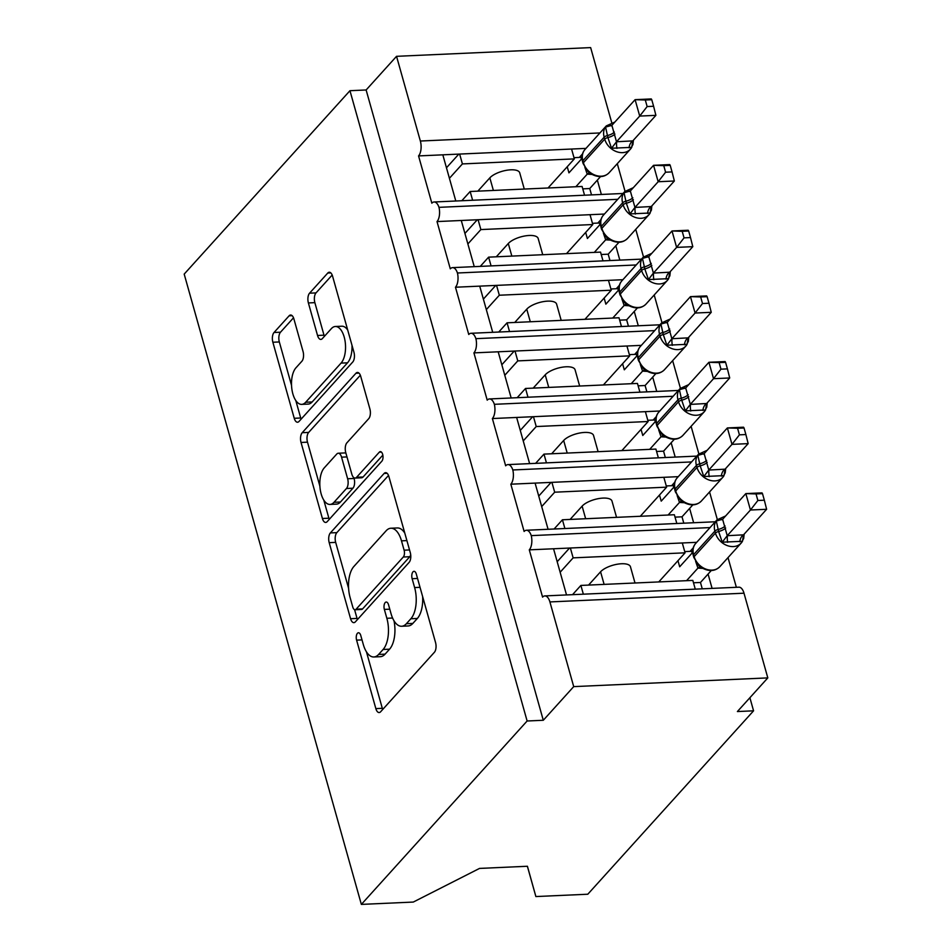 <?xml version="1.0" encoding="UTF-8"?>
<svg xmlns="http://www.w3.org/2000/svg" width="952" height="952" viewBox="0 0 952 952"><rect width="100%" height="100%" fill="white"/><g stroke="black" fill="none" stroke-linecap="round" stroke-linejoin="round"><path stroke-width="1.43" d="M357.416 633.318A5.069 2.439 -92.6 0 0 356.595 640.137L375.85 708.609A7.247 3.475 -92.6 0 0 379.158 712.548A7.247 3.475 -92.6 0 0 380.645 711.751L434.386 652.298A7.247 3.475 -92.6 0 0 435.552 642.552L416.31 574.08A5.069 2.439 -92.6 0 0 413.989 571.319A5.069 2.439 -92.6 0 0 412.954 571.878A5.069 2.439 -92.6 0 0 412.133 578.709L414.62 587.562A23.193 11.138 -92.6 0 1 410.859 618.752L406.385 623.715A23.193 11.138 -92.6 0 1 401.625 626.261A23.193 11.138 -92.6 0 1 391.034 613.659L388.547 604.794A5.069 2.439 -92.6 0 0 386.226 602.045A5.069 2.439 -92.6 0 0 385.179 602.604A5.069 2.439 -92.6 0 0 384.358 609.423L386.857 618.288A23.193 11.138 -92.6 0 1 383.097 649.478L378.622 654.429A23.193 11.138 -92.6 0 1 373.862 656.975A23.193 11.138 -92.6 0 1 363.271 644.373L360.772 635.519A5.069 2.439 -92.6 0 0 358.464 632.759A5.069 2.439 -92.6 0 0 357.416 633.318M293.906 318.956A7.247 3.475 -92.6 0 0 290.598 315.017A7.247 3.475 -92.6 0 0 289.111 315.814L274.033 332.498A7.247 3.475 -92.6 0 0 272.867 342.244L294.239 418.285A7.247 3.475 -92.6 0 0 297.548 422.224A7.247 3.475 -92.6 0 0 299.035 421.427L352.775 361.974A7.247 3.475 -92.6 0 0 353.942 352.228L332.569 276.175A7.247 3.475 -92.6 0 0 329.261 272.236A7.247 3.475 -92.6 0 0 327.774 273.034L309.567 293.18A7.247 3.475 -92.6 0 0 308.388 302.938L317.54 335.473A7.247 3.475 -92.6 0 0 320.848 339.412A7.247 3.475 -92.6 0 0 322.335 338.615L331.367 328.63A19.385 9.306 -92.6 0 1 335.342 326.5A19.385 9.306 -92.6 0 1 345.076 341.125A19.385 9.306 -92.6 0 1 341.054 363.105L305.675 402.244A19.385 9.306 -92.6 0 1 301.701 404.374A19.385 9.306 -92.6 0 1 291.966 389.761A19.385 9.306 -92.6 0 1 295.989 367.769L301.879 361.248A7.247 3.475 -92.6 0 0 303.057 351.502L293.906 318.956M544.841 595.916L738.942 587.182A11.079 5.319 -92.6 0 1 744 593.203L767.812 677.895L737.395 711.549L753.567 710.823L587.8 894.226L535.881 896.558L527.42 866.26L479.534 868.414L413.275 902.068L361.355 904.4L527.122 720.997L543.294 720.271L573.711 686.618L549.911 601.926A11.079 5.319 -92.6 0 0 544.841 595.916A11.079 5.319 -92.6 0 0 542.58 597.13L529.288 549.851L553.552 548.768L566.523 594.94M361.355 904.4L184.188 274.105L349.955 90.702L527.122 720.997M330.368 532.918A7.247 3.475 -92.6 0 0 329.202 542.664L350.574 618.717A7.247 3.475 -92.6 0 0 353.882 622.644A7.247 3.475 -92.6 0 0 355.37 621.858L409.11 562.394A7.247 3.475 -92.6 0 0 410.288 552.648L388.904 476.607A7.247 3.475 -92.6 0 0 385.596 472.668A7.247 3.475 -92.6 0 0 384.108 473.465L330.368 532.918L336.841 532.632A7.247 3.475 -92.6 0 0 335.675 542.378L348.61 588.395M322.407 518.495L301.034 442.454A7.247 3.475 -92.6 0 1 302.2 432.708L355.941 373.255A7.247 3.475 -92.6 0 1 357.428 372.458A7.247 3.475 -92.6 0 1 360.737 376.397L369.888 408.932A7.247 3.475 -92.6 0 1 368.71 418.69L346.921 442.799A7.247 3.475 -92.6 0 0 345.743 452.545L351.812 474.132A7.247 3.475 -92.6 0 0 355.12 478.071A7.247 3.475 -92.6 0 0 356.607 477.273L379.301 452.176A5.069 2.439 -92.6 0 1 380.336 451.617A5.069 2.439 -92.6 0 1 382.894 455.437A5.069 2.439 -92.6 0 1 381.835 461.196L327.202 521.636A7.247 3.475 -92.6 0 1 325.715 522.434A7.247 3.475 -92.6 0 1 322.407 518.495L328.88 518.209L323.775 500.062M601.366 194.458L597.344 180.13M625.036 191.257L617.289 163.685M584.552 195.208L582.088 186.461L470.157 191.495L472.62 200.241M461.815 200.729L470.157 191.495M455.794 201.003L442.823 154.831L418.559 155.914L431.839 203.192A11.079 5.319 -92.6 0 1 434.112 201.979A11.079 5.319 -92.6 0 1 438.979 207.346A11.079 5.319 87.4 0 1 437.016 221.578L461.28 220.483L474.251 266.655M619.823 260.11L615.801 245.783M643.492 256.909L635.746 229.337M602.997 260.872L600.545 252.113L488.614 257.147L491.077 265.905M480.272 266.381L488.614 257.147M492.708 332.308L479.725 286.135L455.472 287.23A11.079 5.319 87.4 0 0 457.436 272.998A11.079 5.319 -92.6 0 0 452.569 267.631A11.079 5.319 -92.6 0 0 450.296 268.845L437.016 221.578M638.28 325.762L634.246 311.435M661.949 322.573L654.202 294.989M621.454 326.524L619.002 317.778L507.071 322.811L509.534 331.558M498.729 332.046L507.071 322.811M511.164 397.972L498.182 351.8L473.917 352.883A11.079 5.319 87.4 0 0 475.893 338.662A11.079 5.319 -92.6 0 0 471.026 333.283A11.079 5.319 -92.6 0 0 468.753 334.497L455.472 287.23M656.737 391.427L652.703 377.099M680.406 388.226L672.647 360.653M639.911 392.176L637.459 383.43L525.528 388.464L527.979 397.21M517.174 397.698L525.528 388.464M529.621 463.624L516.638 417.452L492.374 418.547A11.079 5.319 87.4 0 0 494.35 404.314A11.079 5.319 -92.6 0 0 489.483 398.947A11.079 5.319 -92.6 0 0 487.21 400.161L473.917 352.883M675.194 457.079L671.16 442.751M698.863 453.878L691.104 426.306M658.367 457.841L655.904 449.082L543.985 454.116L546.436 462.862M535.631 463.35L543.985 454.116M548.078 529.276L535.095 483.104L510.831 484.199A11.079 5.319 87.4 0 0 512.807 469.967A11.079 5.319 -92.6 0 0 507.94 464.6A11.079 5.319 -92.6 0 0 505.667 465.814L492.374 418.547M693.639 522.731L689.617 508.404M717.32 519.542L709.561 491.958M676.824 523.493L674.361 514.746L562.43 519.78L564.893 528.527M554.088 529.014L562.43 519.78M529.288 549.851A11.079 5.319 87.4 0 0 531.252 535.631A11.079 5.319 -92.6 0 0 526.397 530.252A11.079 5.319 -92.6 0 0 524.124 531.466L510.831 484.199M585.98 148.393L459.637 154.069L462.41 163.922L574.342 158.889L548.031 187.996M571.569 149.036L574.342 158.889M604.437 214.045L478.094 219.722L480.867 229.575L592.787 224.541L566.488 253.648M590.026 214.7L592.787 224.541M622.882 279.709L496.551 285.386L499.324 295.227L611.243 290.205L584.944 319.301M608.483 280.352L611.243 290.205M641.339 345.362L515.008 351.038L517.769 360.891L629.7 355.858L603.389 384.965M626.94 346.004L629.7 355.858M659.796 411.014L533.465 416.69L536.226 426.544L648.157 421.51L621.846 450.617M645.385 411.669L648.157 421.51M678.252 476.666L551.91 482.355L554.683 492.196L666.614 487.162L640.303 516.27M663.841 477.321L666.614 487.162M712.096 588.395L708.074 574.068M736.36 587.301L728.018 557.622M695.281 589.145L692.818 580.399L580.887 585.432L583.35 594.179M572.545 594.667L580.887 585.432M573.14 557.86L685.071 552.826L682.298 542.973L570.367 548.007L573.14 557.86L560.145 572.235M349.955 90.702L366.127 89.976L396.544 56.323L590.645 47.6L611.708 122.546M396.544 56.323L420.356 141.027A11.079 5.319 87.4 0 1 418.559 155.914M366.127 89.976L543.294 720.271M477.833 191.15L489.84 177.857A16.244 6.224 -15.7 0 1 506.678 170.265A16.244 6.224 -15.7 0 1 519.721 172.824L524.278 189.067M449.415 178.298L462.41 163.922M496.289 256.802L508.297 243.51A16.244 6.224 -15.7 0 1 525.135 235.917A16.244 6.224 -15.7 0 1 538.166 238.476L542.735 254.72M467.872 243.95L480.867 229.575M514.746 322.466L526.753 309.174A16.244 6.224 -15.7 0 1 543.592 301.582A16.244 6.224 -15.7 0 1 556.622 304.14L561.192 320.372M486.329 309.602L499.324 295.227M533.191 388.118L545.21 374.826A16.244 6.224 -15.7 0 1 562.049 367.234A16.244 6.224 -15.7 0 1 575.079 369.792L579.649 386.036M504.786 375.267L517.769 360.891M551.648 453.771L563.667 440.478A16.244 6.224 -15.7 0 1 580.494 432.886A16.244 6.224 -15.7 0 1 593.536 435.445L598.106 451.688M523.231 440.919L536.226 426.544M570.105 519.435L582.124 506.143A16.244 6.224 -15.7 0 1 598.951 498.539A16.244 6.224 -15.7 0 1 611.993 501.109L616.551 517.341M541.688 506.571L554.683 492.196M531.252 535.631L710.025 527.587M570.367 548.007L553.552 548.768M696.709 542.331L682.298 542.973M527.372 866.272L535.881 896.558M588.562 585.087L600.569 571.795A16.244 6.224 -15.7 0 1 617.408 564.203A16.244 6.224 -15.7 0 1 630.45 566.761L635.008 582.993M685.071 552.826L658.76 581.934M767.812 677.895L573.711 686.618M749.89 697.721L753.567 710.823M690.081 551.363L693.246 547.852M671.624 485.71L674.789 482.2M653.167 420.046L656.333 416.548M634.71 354.394L637.876 350.895M616.265 288.742L619.431 285.231M597.808 223.077L600.974 219.579M579.351 157.425L582.517 153.926M512.807 469.967L691.568 461.934M551.91 482.355L535.095 483.104M494.35 404.314L673.123 396.282M533.465 416.69L516.638 417.452M475.893 338.662L654.667 330.618M515.008 351.038L498.182 351.8M457.436 272.998L636.21 264.965M496.551 285.386L479.725 286.135M438.979 207.346L617.753 199.313M478.094 219.722L461.28 220.483M459.637 154.069L442.823 154.831M557.194 561.728L569.558 548.043M538.737 496.075L551.101 482.39M520.28 430.411L532.656 416.726M501.823 364.759L514.199 351.074M483.378 299.106L495.742 285.421M464.921 233.442L477.285 219.769M446.464 167.79L458.828 154.105M373.862 656.975L380.336 656.69A23.193 11.138 -92.6 0 0 385.084 654.143L378.622 654.429M393.997 620.775A23.193 11.138 -92.6 0 1 389.57 649.181L385.084 654.143M401.625 626.261L408.099 625.964A23.193 11.138 -92.6 0 0 412.859 623.417L406.385 623.715M422.617 596.523A23.193 11.138 -92.6 0 1 417.333 618.467L412.859 623.417M366.437 651.822L382.311 708.324A7.247 3.475 -92.6 0 0 382.704 709.466M388.511 475.453L336.841 532.632M354.584 609.673L357.048 618.419A7.247 3.475 -92.6 0 0 357.44 619.573M352.764 606.995A5.069 2.439 -92.6 0 0 355.084 609.756A5.069 2.439 -92.6 0 0 356.119 609.197L403.291 557.015A5.069 2.439 -92.6 0 0 404.112 550.185L401.482 540.843A23.193 11.138 -92.6 0 0 390.891 528.241A23.193 11.138 -92.6 0 0 386.131 530.788L353.894 566.464A23.193 11.138 -92.6 0 0 350.134 597.654L352.764 606.995M355.084 609.756L361.546 609.458A5.069 2.439 -92.6 0 0 362.593 608.911L356.119 609.197M410.693 554.742A5.069 2.439 -92.6 0 1 409.765 556.718L362.593 608.911M404.79 533.108A23.193 11.138 -92.6 0 0 397.365 527.955L390.891 528.241M319.896 486.246L307.496 442.168L301.034 442.454M360.344 375.243L308.674 432.41A7.247 3.475 -92.6 0 0 307.496 442.168M355.12 478.071L361.593 477.785A7.247 3.475 -92.6 0 0 363.081 476.988L382.835 455.127M324.311 467.813A19.385 9.306 -92.6 0 0 320.277 489.804A19.385 9.306 -92.6 0 0 330.023 504.429A19.385 9.306 -92.6 0 0 333.997 502.299L346.457 488.507A7.247 3.475 -92.6 0 0 347.635 478.761L341.566 457.174A7.247 3.475 -92.6 0 0 338.257 453.235A7.247 3.475 -92.6 0 0 336.77 454.033L324.311 467.813M330.023 504.429L336.496 504.132A19.385 9.306 -92.6 0 0 340.471 502.002L333.997 502.299M353.882 477.666L354.108 478.463A7.247 3.475 -92.6 0 1 352.93 488.209L340.471 502.002M345.969 453.354A7.247 3.475 -92.6 0 0 344.731 452.938L338.257 453.235M328.88 518.209A7.247 3.475 -92.6 0 0 329.273 519.352M301.701 404.374L308.174 404.088A19.385 9.306 -92.6 0 0 312.149 401.958L305.675 402.244M351.99 345.243A19.385 9.306 -92.6 0 1 347.528 362.819L312.149 401.958M347.718 330.047A19.385 9.306 -92.6 0 0 341.816 326.215L335.342 326.5M332.177 275.033L316.028 292.895A7.247 3.475 -92.6 0 0 314.862 302.641L324.001 335.187A7.247 3.475 -92.6 0 0 324.394 336.33M295.798 400.542L300.713 417.999A7.247 3.475 -92.6 0 0 301.094 419.142M293.514 317.801L280.507 332.2A7.247 3.475 -92.6 0 0 279.329 341.947L291.526 385.346M743.536 534.822L766.622 509.284L750.45 510.01L745.832 493.6L722.616 519.28L727.233 535.702L743.536 534.822L742.465 541.283L722.247 542.188L718.629 531.49A3.689 1.416 164.3 0 0 715.452 533.084L694.163 556.634A15.875 12.531 42.1 0 0 712.037 570.129A15.875 12.531 42.1 0 0 719.843 566.654L741.132 543.104A15.875 12.531 -137.9 0 1 733.326 546.579A15.875 12.531 -137.9 0 1 715.452 533.084L714.892 531.109L693.603 554.671L694.163 556.634A3.689 1.416 164.3 0 0 693.841 557.491L698.697 565.464L701.279 567.559C708.8 571.771 714.988 571.474 719.843 566.654M756.031 493.933L745.832 493.6L762.005 492.874L762.492 493.636L756.031 493.933L757.875 500.49L764.337 500.205L762.492 493.636M757.875 500.49L750.45 510.01L727.364 535.548M693.496 582.791L700.47 582.469L711.263 570.534M702.612 568.368L697.947 568.094L695.603 561.216M686.571 580.684L697.947 568.094M677.967 560.68L679.68 566.785L692.747 552.338M700.47 582.469L702.255 588.836M684.726 551.601L691.699 551.291L692.175 552.969M725.65 527.979A8.128 3.106 -15.7 0 1 718.629 531.49L716.297 521.006L720.914 518.34A8.128 1.785 79.7 0 0 721.937 519.768M698.09 567.951L700.363 566.404M722.616 519.28L716.297 521.006M727.233 535.702L722.247 542.188M766.622 509.284L764.337 500.205M725.079 469.169L748.165 443.632L731.993 444.358L727.376 427.936L704.159 453.628L708.776 470.05L725.079 469.169L724.008 475.619L703.79 476.535L700.184 465.837A3.689 1.416 164.3 0 0 696.995 467.432L675.706 490.982A15.875 12.531 42.1 0 0 693.58 504.477A15.875 12.531 42.1 0 0 701.386 501.002L722.675 477.452A15.875 12.531 -137.9 0 1 714.869 480.915A15.875 12.531 -137.9 0 1 696.995 467.432L696.436 465.457L675.146 489.019L675.706 490.982A3.689 1.416 164.3 0 0 675.384 491.839L680.24 499.812L682.822 501.894C690.355 506.119 696.543 505.821 701.386 501.002M737.574 428.281L727.376 427.936L743.548 427.21L744.036 427.983L737.574 428.281L739.418 434.838L745.88 434.54L744.036 427.983M739.418 434.838L731.993 444.358L708.907 469.895M675.039 517.138L682.013 516.817L692.806 504.881M684.155 502.715L679.49 502.442L677.146 495.564M668.114 515.02L679.49 502.442M659.51 495.028L661.223 501.133L674.29 486.674M682.013 516.817L683.798 523.183M666.269 485.948L673.242 485.627L673.718 487.305M707.193 462.327A8.128 3.106 -15.7 0 1 700.184 465.837L697.84 455.353L702.457 452.676A8.128 1.785 79.7 0 0 703.48 454.116M679.633 502.299L681.906 500.752M704.159 453.628L697.84 455.353M708.776 470.05L703.79 476.535M748.165 443.632L745.88 434.54M706.634 403.505L729.708 377.968L713.536 378.694L708.919 362.284L685.702 387.964L690.319 404.398L706.634 403.505L705.551 409.967L685.333 410.871L681.727 400.173A3.689 1.416 164.3 0 0 678.538 401.768L657.249 425.33A15.875 12.531 42.1 0 0 675.123 438.824A15.875 12.531 42.1 0 0 682.929 435.35L704.23 411.788A15.875 12.531 -137.9 0 1 696.412 415.262A15.875 12.531 -137.9 0 1 678.538 401.768L677.979 399.804L656.69 423.354L657.249 425.33A3.689 1.416 164.3 0 0 656.928 426.187L661.783 434.148L664.365 436.242C671.898 440.467 678.086 440.169 682.929 435.35M719.117 362.617L708.919 362.284L725.103 361.558L725.579 362.331L719.117 362.617L720.962 369.174L727.423 368.888L725.579 362.331M720.962 369.174L713.536 378.694L690.45 404.231M656.582 451.474L663.556 451.165L674.349 439.229M665.698 437.063L661.033 436.789L658.689 429.911M649.669 449.368L661.033 436.789M641.053 429.376L642.767 435.48L655.833 421.022M663.556 451.165L665.341 457.519M647.812 420.284L654.798 419.975L655.262 421.653M688.736 396.675A8.128 3.106 -15.7 0 1 681.727 400.173L679.383 389.701L684.012 387.024A8.128 1.785 79.7 0 0 685.023 388.464M661.176 436.635L663.449 435.088M685.702 387.964L679.383 389.701M690.319 404.398L685.333 410.871M729.708 377.968L727.423 368.888M688.177 337.853L711.251 312.315L695.079 313.041L690.462 296.631L667.245 322.312L671.862 338.733L688.177 337.853L687.094 344.315L666.876 345.219L663.27 334.521A3.689 1.416 164.3 0 0 660.081 336.115L638.792 359.678A15.875 12.531 42.1 0 0 656.666 373.16A15.875 12.531 42.1 0 0 664.484 369.685L685.773 346.135A15.875 12.531 -137.9 0 1 677.955 349.61A15.875 12.531 -137.9 0 1 660.081 336.115L659.534 334.152L638.233 357.702L638.792 359.678A3.689 1.416 164.3 0 0 638.471 360.522L643.326 368.495L645.908 370.59C653.441 374.814 659.629 374.505 664.484 369.685M700.66 296.964L690.462 296.631L706.646 295.905L707.122 296.679L700.66 296.964L702.505 303.521L708.966 303.236L707.122 296.679M702.505 303.521L695.079 313.041L672.005 338.579M638.126 385.822L645.099 385.512L655.892 373.565M647.241 371.399L642.576 371.125L640.244 364.247M631.212 383.715L642.576 371.125M622.596 363.712L624.31 369.816L637.376 355.37M645.099 385.512L646.896 391.867M629.355 354.632L636.341 354.322L636.805 356M670.279 331.01A8.128 3.106 -15.7 0 1 663.27 334.521L660.926 324.037L665.555 321.371A8.128 1.785 79.7 0 0 666.567 322.799M642.719 370.982L644.992 369.435M667.245 322.312L660.926 324.037M671.862 338.733L666.876 345.219M711.251 312.315L708.966 303.236M669.72 272.201L692.806 246.663L676.622 247.389L672.017 230.967L648.788 256.659L653.405 273.081L669.72 272.201L668.649 278.65L648.431 279.567L644.813 268.869A3.689 1.416 164.3 0 0 641.624 270.463L620.335 294.013A15.875 12.531 42.1 0 0 638.221 307.508A15.875 12.531 42.1 0 0 646.027 304.033L667.316 280.483A15.875 12.531 -137.9 0 1 659.51 283.946A15.875 12.531 -137.9 0 1 641.624 270.463L641.077 268.488L619.788 292.05L620.335 294.013A3.689 1.416 164.3 0 0 620.014 294.87L624.869 302.843L627.451 304.926M682.203 231.312L672.017 230.967L688.189 230.241L688.665 231.015L682.203 231.312L684.048 237.869L690.509 237.572L688.665 231.015M684.048 237.869L676.622 247.389L653.548 272.926M619.669 320.169L626.642 319.848L637.435 307.912M628.784 305.747L624.131 305.473L621.787 298.595M612.755 318.051L624.131 305.473M604.139 298.059L605.865 304.164L618.919 289.705M626.642 319.848L628.439 326.215M610.898 288.98L617.884 288.67L618.348 290.336M651.822 265.358A8.128 3.106 -15.7 0 1 644.813 268.869L642.469 258.385L647.098 255.707A8.128 1.785 79.7 0 0 648.122 257.147M624.262 305.33L626.535 303.783M648.788 256.659L642.469 258.385M653.405 273.081L648.431 279.567M692.806 246.663L690.509 237.572M651.263 206.536L674.349 180.999L658.165 181.737L653.56 165.315L630.331 190.995L634.948 207.429L651.263 206.536L650.192 212.998L629.974 213.903L626.356 203.204A3.689 1.416 164.3 0 0 623.167 204.799L601.878 228.361A15.875 12.531 42.1 0 0 619.764 241.856A15.875 12.531 42.1 0 0 627.57 238.381L648.859 214.819A15.875 12.531 -137.9 0 1 641.053 218.294A15.875 12.531 -137.9 0 1 623.167 204.799L622.62 202.835L601.331 226.386L601.878 228.361A3.689 1.416 164.3 0 0 601.557 229.218L606.424 237.191L609.006 239.273C616.527 243.498 622.715 243.2 627.57 238.381M663.758 165.648L653.56 165.315L669.732 164.589L670.22 165.362L663.758 165.648L665.591 172.205L672.053 171.919L670.22 165.362M665.591 172.205L658.165 181.737L635.091 207.274M601.212 254.505L608.197 254.196L618.978 242.26M610.339 240.094L605.674 239.821L603.33 232.942M594.298 252.399L605.674 239.821M585.694 232.407L587.408 238.512L600.474 224.053M608.197 254.196L609.982 260.55M592.453 223.327L599.427 223.006L599.903 224.684M633.366 199.706A8.128 3.106 -15.7 0 1 626.356 203.204L624.012 192.732L628.641 190.055A8.128 1.785 79.7 0 0 629.665 191.495M605.805 239.666L608.09 238.119M630.331 190.995L624.012 192.732M634.948 207.429L629.974 213.903M674.349 180.999L672.053 171.919M632.806 140.884L655.892 115.347L639.72 116.073L635.103 99.662L611.886 125.343L616.503 141.765L632.806 140.884L631.735 147.346L611.517 148.25L607.9 137.552A3.689 1.416 164.3 0 0 604.722 139.147L583.421 162.709A15.875 12.531 42.1 0 0 601.307 176.191A15.875 12.531 42.1 0 0 609.113 172.728L630.402 149.166A15.875 12.531 -137.9 0 1 622.596 152.641A15.875 12.531 -137.9 0 1 604.722 139.147L604.163 137.183L582.874 160.733L583.421 162.709A3.689 1.416 164.3 0 0 583.112 163.554L587.967 171.527L590.549 173.621C598.07 177.845 604.258 177.548 609.113 172.728M645.301 99.996L635.103 99.662L651.275 98.937L651.763 99.71L645.301 99.996L647.146 106.553L653.607 106.267L651.763 99.71M647.146 106.553L639.72 116.073L616.634 141.61M582.755 188.853L589.74 188.544L600.533 176.596M591.882 174.43L587.217 174.156L584.873 167.278M575.841 186.747L587.217 174.156M567.237 166.743L568.951 172.847L582.017 158.401M589.74 188.544L591.525 194.898M573.996 157.663L580.97 157.354L581.446 159.032M614.921 134.042A8.128 3.106 -15.7 0 1 607.9 137.552L605.567 127.08L610.184 124.403A8.128 1.785 79.7 0 0 611.208 125.831M587.36 174.014L589.633 172.467M611.886 125.343L605.567 127.08M616.503 141.765L611.517 148.25M655.892 115.347L653.607 106.267M362.01 639.899L356.595 640.137M417.535 578.459L412.133 578.709M389.773 609.173L384.358 609.423M599.938 132.947L420.356 141.027M744 593.203L549.911 601.926M604.115 584.385L600.569 571.795M585.658 518.733L582.124 506.143M567.202 453.081L563.667 440.478M548.745 387.416L545.21 374.826M530.3 321.764L526.753 309.174M511.843 256.112L508.297 243.51M493.386 190.448L489.84 177.857M389.57 649.181L383.097 649.478M392.581 618.027L386.857 618.288M417.333 618.467L410.859 618.752M420.034 587.324L414.62 587.562M382.311 708.324L375.85 708.609M387.155 473.322L384.108 473.465M357.048 618.419L350.574 618.717M335.675 542.378L329.202 542.664M409.765 556.718L403.291 557.015M409.527 549.947L404.112 550.185M406.897 540.593L401.482 540.843M308.674 432.41L302.2 432.708M358.975 373.113L355.941 373.255M363.081 476.988L356.607 477.273M381.431 452.081L379.301 452.176M352.93 488.209L346.457 488.507M354.108 478.463L347.635 478.761M346.98 456.924L341.566 457.174M347.528 362.819L341.054 363.105M324.001 335.187L317.54 335.473M314.862 302.641L308.388 302.938M316.028 292.895L309.567 293.18M330.808 272.903L327.774 273.034M300.713 417.999L294.239 418.285M279.329 341.947L272.867 342.244M280.507 332.2L274.033 332.498M292.145 315.671L289.111 315.814M742.477 541.224A15.875 12.531 -137.9 0 1 741.132 543.104L743.691 538.439L744.131 534.167M725.091 526.016A8.128 3.106 -15.7 0 1 718.082 529.514A3.689 1.416 -15.7 0 0 714.892 531.109A15.875 12.531 -137.9 0 1 717.023 519.84L695.733 543.402A15.875 12.531 42.1 0 0 693.603 554.671A3.689 1.416 -15.7 0 0 693.282 555.528L693.841 557.491M698.054 568.118A8.128 5.652 98 0 1 700.755 567.249M739.799 541.783A8.128 5.652 98 0 1 743.429 534.81M727.661 542.331A8.128 1.785 79.7 0 1 727.518 535.524M724.02 475.572A15.875 12.531 -137.9 0 1 722.675 477.452L725.234 472.787L725.674 468.515M706.634 460.351A8.128 3.106 -15.7 0 1 699.625 463.862A3.689 1.416 -15.7 0 0 696.436 465.457A15.875 12.531 -137.9 0 1 698.578 454.187L677.277 477.749A15.875 12.531 42.1 0 0 675.146 489.019A3.689 1.416 -15.7 0 0 674.825 489.863L675.384 491.839M679.597 502.454A8.128 5.652 98 0 1 682.31 501.597M721.342 476.131A8.128 5.652 98 0 1 724.972 469.146M709.204 476.678A8.128 1.785 79.7 0 1 709.062 469.86M705.563 409.907A15.875 12.531 -137.9 0 1 704.23 411.788L706.777 407.123L707.217 402.863M688.177 394.699A8.128 3.106 -15.7 0 1 681.168 398.21A3.689 1.416 -15.7 0 0 677.979 399.804A15.875 12.531 -137.9 0 1 680.121 388.535L658.832 412.085A15.875 12.531 42.1 0 0 656.69 423.354A3.689 1.416 -15.7 0 0 656.38 424.211L656.928 426.187M661.152 436.801A8.128 5.652 98 0 1 663.853 435.945M702.885 410.479A8.128 5.652 98 0 1 706.515 403.493M690.747 411.026A8.128 1.785 79.7 0 1 690.605 404.207M687.106 344.255A15.875 12.531 -137.9 0 1 685.773 346.135L688.32 341.47L688.76 337.198M669.732 329.047A8.128 3.106 -15.7 0 1 662.711 332.557A3.689 1.416 -15.7 0 0 659.534 334.152A15.875 12.531 -137.9 0 1 661.664 322.883L640.375 346.433A15.875 12.531 42.1 0 0 638.233 357.702A3.689 1.416 -15.7 0 0 637.923 358.559L638.471 360.522M642.695 371.149A8.128 5.652 98 0 1 645.396 370.28M684.428 344.826A8.128 5.652 98 0 1 688.058 337.841M672.302 345.362A8.128 1.785 79.7 0 1 672.148 338.555M668.649 278.603A15.875 12.531 -137.9 0 1 667.316 280.483L669.863 275.818L670.303 271.546M651.275 263.383A8.128 3.106 -15.7 0 1 644.266 266.893A3.689 1.416 -15.7 0 0 641.077 268.488A15.875 12.531 -137.9 0 1 643.207 257.219L621.918 280.78A15.875 12.531 42.1 0 0 619.788 292.05A3.689 1.416 -15.7 0 0 619.466 292.895L620.014 294.87M624.238 305.485A8.128 5.652 98 0 1 626.94 304.628M665.983 279.162A8.128 5.652 98 0 1 669.613 272.177M653.846 279.709A8.128 1.785 79.7 0 1 653.691 272.903M650.192 212.939A15.875 12.531 -137.9 0 1 648.859 214.819L651.406 210.154L651.858 205.894M632.818 197.73A8.128 3.106 -15.7 0 1 625.809 201.241A3.689 1.416 -15.7 0 0 622.62 202.835A15.875 12.531 -137.9 0 1 624.75 191.566L603.461 215.116A15.875 12.531 42.1 0 0 601.331 226.386A3.689 1.416 -15.7 0 0 601.01 227.242L601.557 229.218M605.781 239.833A8.128 5.652 98 0 1 608.483 238.976M647.527 213.51A8.128 5.652 98 0 1 651.156 206.525M635.389 214.057A8.128 1.785 79.7 0 1 635.234 207.238M631.747 147.286A15.875 12.531 -137.9 0 1 630.402 149.166L632.961 144.502L633.401 140.23M614.361 132.078A8.128 3.106 -15.7 0 1 607.352 135.589A3.689 1.416 -15.7 0 0 604.163 137.183A15.875 12.531 -137.9 0 1 606.293 125.914L585.004 149.464A15.875 12.531 42.1 0 0 582.874 160.733A3.689 1.416 -15.7 0 0 582.553 161.59L583.112 163.554M587.324 174.18A8.128 5.652 98 0 1 590.026 173.323M629.07 147.857A8.128 5.652 98 0 1 632.699 140.872M616.932 148.393A8.128 1.785 79.7 0 1 616.789 141.586M715.297 521.767L526.397 530.252M696.84 456.103L507.94 464.6M678.383 390.451L489.483 398.947M659.926 324.799L471.026 333.283M641.469 259.134L452.569 267.631M623.024 193.482L434.112 201.979M725.591 515.972L717.023 519.84M693.282 555.528C692.092 550.625 692.913 546.579 695.733 543.402M701.279 567.559L700.541 567.154L701.219 567.297M707.134 450.308L698.578 454.187M674.825 489.863C673.635 484.973 674.456 480.927 677.277 477.749M682.822 501.894L682.084 501.502L682.762 501.633M688.689 384.656L680.121 388.535M656.38 424.211C655.178 419.308 655.999 415.274 658.832 412.085M664.365 436.242L663.627 435.849L664.306 435.98M661.664 322.883L670.244 319.003M637.923 358.559C636.733 353.656 637.543 349.622 640.375 346.433M645.92 370.59L645.17 370.197L645.849 370.328M643.207 257.219L651.799 253.339M627.404 304.664L626.713 304.533L627.463 304.926C634.984 309.15 641.172 308.853 646.027 304.033M619.466 292.895C618.276 288.004 619.086 283.958 621.918 280.78M633.318 187.687L624.75 191.566M601.01 227.242C599.819 222.34 600.641 218.305 603.461 215.116M609.006 239.273L608.257 238.881L608.947 239.011M614.861 122.034L606.293 125.914M582.553 161.59C581.363 156.687 582.184 152.653 585.004 149.464M590.549 173.621L589.8 173.228L590.49 173.359"/></g></svg>
